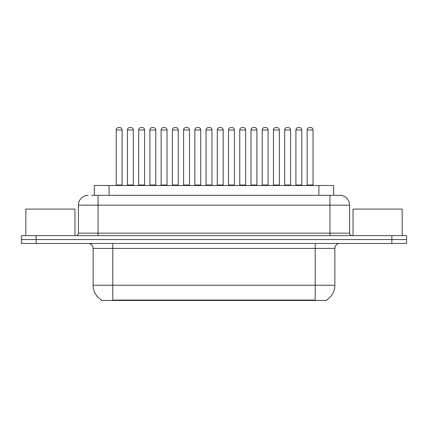 <?xml version="1.0" encoding="UTF-8"?>
<svg xmlns="http://www.w3.org/2000/svg" width="428" height="428" viewBox="0 0 428 428"><rect width="100%" height="100%" fill="white"/><g stroke="black" fill="none" stroke-linecap="round" stroke-linejoin="round"><path stroke-width="0.64" d="M94.369 195.329L94.369 185.501L333.631 185.501L333.631 195.329M326.516 299.991L326.516 300.472L101.484 300.472L101.484 299.991M101.634 300.076A17.195 17.195 0 0 1 93.133 285.241L112.789 285.241L112.789 300.076L315.211 300.076L315.211 285.241L334.867 285.241L334.867 248.395A4.911 4.911 0 0 1 339.779 243.479M93.133 285.241L93.133 248.395C92.844 245.41 91.207 243.773 88.222 243.479M326.366 300.076A17.195 17.195 0 0 0 334.867 285.241M36.139 235.619L406.6 235.619L406.6 239.552L21.4 239.552L21.4 243.479L36.139 243.479L36.139 239.552L21.4 239.552L21.4 235.619L36.139 235.619L36.139 239.552L406.6 239.552L406.6 243.479L36.139 243.479M91.886 195.329L339.629 195.329M91.662 195.329L98.049 195.329L98.049 205.156L78.394 205.156L78.394 233.164A2.456 2.456 0 0 1 75.938 235.619M88.222 195.329A9.828 9.828 0 0 0 78.394 205.156M339.779 195.329A9.828 9.828 0 0 1 349.606 205.156L349.606 233.164C349.751 234.656 350.569 235.475 352.062 235.619M301.81 129.984L295.914 129.984A2.456 2.456 0 0 1 298.37 127.528L299.354 127.528A2.456 2.456 0 0 1 301.81 129.984L301.81 185.014A0.492 0.492 0 0 0 302.302 185.501M295.914 129.984L295.914 185.014A0.492 0.492 0 0 1 295.422 185.501M307.144 129.984A2.456 2.456 0 0 1 309.605 127.528L310.584 127.528A2.456 2.456 0 0 1 313.039 129.984L307.144 129.984L307.144 185.014A0.492 0.492 0 0 1 306.657 185.501M313.039 129.984L313.039 185.014A0.492 0.492 0 0 0 313.531 185.501M310.584 127.528L309.605 127.528M298.37 127.528L299.354 127.528L298.37 127.528M279.345 129.984L273.449 129.984A2.456 2.456 0 0 1 275.905 127.528L276.889 127.528A2.456 2.456 0 0 1 279.345 129.984L279.345 185.014A0.492 0.492 0 0 0 279.837 185.501M279.345 185.014L273.449 185.014L273.449 129.984L273.449 185.014A0.492 0.492 0 0 1 272.957 185.501M256.886 129.984L250.985 129.984A2.456 2.456 0 0 1 253.446 127.528L254.425 127.528A2.456 2.456 0 0 1 256.886 129.984L256.886 185.014A0.492 0.492 0 0 0 257.372 185.501M250.985 129.984L250.985 185.014A0.492 0.492 0 0 1 250.498 185.501M234.421 129.984L228.525 129.984A2.456 2.456 0 0 1 230.981 127.528L231.965 127.528A2.456 2.456 0 0 1 234.421 129.984L234.421 185.014A0.492 0.492 0 0 0 234.913 185.501M234.421 185.014L228.525 185.014L228.525 129.984L228.525 185.014A0.492 0.492 0 0 1 228.033 185.501M211.956 129.984L206.061 129.984A2.456 2.456 0 0 1 208.516 127.528L209.501 127.528A2.456 2.456 0 0 1 211.956 129.984L211.956 185.014A0.492 0.492 0 0 0 212.449 185.501M211.956 185.014L206.061 185.014L206.061 129.984L206.061 185.014A0.492 0.492 0 0 1 205.568 185.501M284.684 129.984A2.456 2.456 0 0 1 287.14 127.528L288.119 127.528A2.456 2.456 0 0 1 290.58 129.984L284.684 129.984L284.684 185.014A0.492 0.492 0 0 1 284.192 185.501M290.58 129.984L290.58 185.014A0.492 0.492 0 0 0 291.072 185.501M262.22 129.984A2.456 2.456 0 0 1 264.675 127.528L265.66 127.528A2.456 2.456 0 0 1 268.115 129.984L262.22 129.984L262.22 185.014A0.492 0.492 0 0 1 261.727 185.501M268.115 129.984L268.115 185.014A0.492 0.492 0 0 0 268.607 185.501M239.755 129.984A2.456 2.456 0 0 1 242.211 127.528L243.195 127.528A2.456 2.456 0 0 1 245.651 129.984L239.755 129.984L239.755 185.014A0.492 0.492 0 0 1 239.263 185.501M245.651 129.984L245.651 185.014A0.492 0.492 0 0 0 246.143 185.501M74.954 235.619L74.954 209.089L25.824 209.089L25.824 235.619M402.176 235.619L402.176 209.089L353.046 209.089L353.046 235.619M217.29 129.984A2.456 2.456 0 0 1 219.746 127.528L220.73 127.528A2.456 2.456 0 0 1 223.186 129.984L217.29 129.984L217.29 185.014A0.492 0.492 0 0 1 216.798 185.501M223.186 129.984L223.186 185.014A0.492 0.492 0 0 0 223.678 185.501M275.905 127.528L276.889 127.528L275.905 127.528M253.446 127.528L254.425 127.528L253.446 127.528M230.981 127.528L231.965 127.528L230.981 127.528M208.516 127.528L209.501 127.528L208.516 127.528M183.104 185.501A0.492 0.492 0 0 0 183.596 185.014L183.596 129.984L183.596 185.014L189.492 185.014L189.492 129.984L183.596 129.984A2.456 2.456 0 0 1 186.052 127.528L187.036 127.528A2.456 2.456 0 0 1 189.492 129.984L189.492 185.014A0.492 0.492 0 0 0 189.984 185.501M161.131 129.984L161.131 185.014L167.027 185.014L167.027 129.984L161.131 129.984A2.456 2.456 0 0 1 163.592 127.528L164.571 127.528A2.456 2.456 0 0 1 167.027 129.984L167.027 185.014A0.492 0.492 0 0 0 167.519 185.501M161.131 185.014A0.492 0.492 0 0 1 160.644 185.501M144.568 129.984L138.672 129.984A2.456 2.456 0 0 1 141.128 127.528L142.107 127.528A2.456 2.456 0 0 1 144.568 129.984L144.568 185.014A0.492 0.492 0 0 0 145.055 185.501M138.672 129.984L138.672 185.014A0.492 0.492 0 0 1 138.18 185.501M122.103 129.984L116.207 129.984A2.456 2.456 0 0 1 118.663 127.528L119.647 127.528A2.456 2.456 0 0 1 122.103 129.984L122.103 185.014A0.492 0.492 0 0 0 122.595 185.501M116.207 129.984L116.207 185.014A0.492 0.492 0 0 1 115.715 185.501M194.831 129.984A2.456 2.456 0 0 1 197.287 127.528L198.266 127.528A2.456 2.456 0 0 1 200.727 129.984L194.831 129.984L194.831 185.014A0.492 0.492 0 0 1 194.339 185.501M200.727 129.984L200.727 185.014A0.492 0.492 0 0 0 201.214 185.501M198.266 127.528L197.287 127.528M172.366 129.984A2.456 2.456 0 0 1 174.822 127.528L175.806 127.528A2.456 2.456 0 0 1 178.262 129.984L172.366 129.984L172.366 185.014A0.492 0.492 0 0 1 171.874 185.501M178.262 129.984L178.262 185.014A0.492 0.492 0 0 0 178.754 185.501M149.902 129.984A2.456 2.456 0 0 1 152.357 127.528L153.342 127.528A2.456 2.456 0 0 1 155.797 129.984L149.902 129.984L149.902 185.014A0.492 0.492 0 0 1 149.409 185.501M155.797 129.984L155.797 185.014A0.492 0.492 0 0 0 156.29 185.501M127.437 129.984A2.456 2.456 0 0 1 129.893 127.528L130.877 127.528A2.456 2.456 0 0 1 133.333 129.984L127.437 129.984L127.437 185.014A0.492 0.492 0 0 1 126.945 185.501M133.333 129.984L133.333 185.014A0.492 0.492 0 0 0 133.825 185.501M186.052 127.528L187.036 127.528L186.052 127.528M163.592 127.528L164.571 127.528L163.592 127.528M141.128 127.528L142.107 127.528L141.128 127.528M313.248 300.472L313.248 299.991M114.752 300.472L114.752 299.991M109.108 195.329L109.108 185.501M318.892 195.329L318.892 185.501M315.211 243.479L315.211 248.395L93.133 248.395M334.867 248.395L315.211 248.395L315.211 285.241L112.789 285.241L112.789 243.479M391.861 243.479L391.861 235.619M98.049 235.619L98.049 233.164L349.606 233.164M78.394 233.164L98.049 233.164L98.049 205.156L329.951 205.156L329.951 235.619M349.606 205.156L329.951 205.156L329.951 195.329M295.914 185.014L301.81 185.014M307.144 185.014L313.039 185.014M250.985 185.014L256.886 185.014M284.684 185.014L290.58 185.014M262.22 185.014L268.115 185.014M239.755 185.014L245.651 185.014M217.29 185.014L223.186 185.014M138.672 185.014L144.568 185.014M116.207 185.014L122.103 185.014M194.831 185.014L200.727 185.014M172.366 185.014L178.262 185.014M149.902 185.014L155.797 185.014M127.437 185.014L133.333 185.014"/></g></svg>
